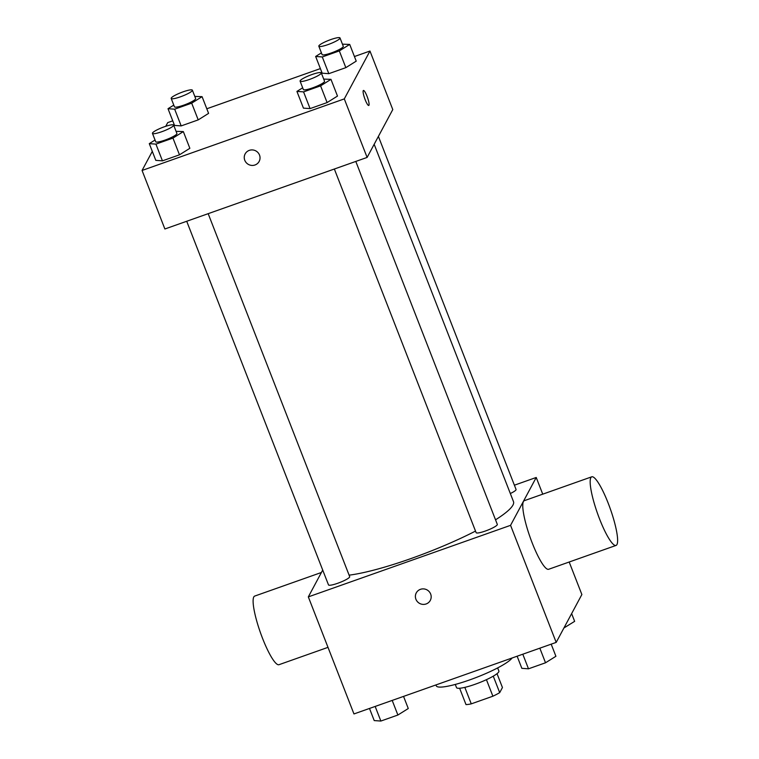 <?xml version="1.0" encoding="UTF-8"?>
<svg xmlns="http://www.w3.org/2000/svg" width="759" height="759" viewBox="0 0 759 759"><rect width="100%" height="100%" fill="white"/><g stroke="black" fill="none" stroke-linecap="round" stroke-linejoin="round"><path stroke-width="1.14" d="M497.031 673.669L502.439 687.521L499.697 692.644A21.622 3.558 -21.3 0 1 492.885 696.212L471.263 703.859A21.622 3.558 -21.3 0 1 465.988 704.57L459.631 688.252M464.831 687.369L471.263 703.859M486.434 679.675L492.885 696.212M497.657 667.92L498.881 671.06A22.742 3.738 158.7 0 1 475.02 684.305A22.742 3.738 158.7 0 1 456.501 687.588L455.277 684.438M493.265 676.165L499.697 692.644M435.941 684.941L436.283 685.832A40.939 6.736 -21.3 0 0 472.307 678.963A40.939 6.736 -21.3 0 0 512.069 658.006M569.184 562.011L581.868 594.534L556.195 642.389L353.96 713.944L308.325 596.887L322.708 570.066M514.393 485.2L536.224 477.468L510.56 525.332L556.195 642.389M510.56 525.332L308.325 596.887M430.306 600.407A7.96 7.713 28.2 0 1 415.923 599.249A7.96 7.713 28.2 0 1 426.938 589.847A7.96 7.713 28.2 0 1 422.858 604.382A7.96 7.713 28.2 0 1 416.274 592.874M349.112 575.161A97.902 16.1 -21.3 0 0 475.513 531.082M495.532 519.82A97.902 16.1 -21.3 0 0 513.482 501.623L374.168 144.295M510.333 493.53A11.376 1.869 -21.3 0 0 516.054 489.46L378.399 136.402M334.349 169.02L476.13 532.657A11.376 1.869 -21.3 0 0 487.401 530.266A11.376 1.869 -21.3 0 0 497.316 524.393L355.8 161.43M186.714 221.267L328.495 584.895A11.376 1.869 -21.3 0 0 339.766 582.514A11.376 1.869 -21.3 0 0 349.681 576.631L208.175 213.668M536.224 477.468L542.732 494.166M616.033 545.436L548.624 569.288A36.394 6.793 -109.5 0 1 530.086 537.239A36.394 6.793 -109.5 0 1 524.346 500.674L591.754 476.813A36.394 6.793 -109.5 0 1 609.259 505.987A36.394 6.793 -109.5 0 1 616.934 544.573A36.394 6.793 -109.5 0 1 616.033 545.436A36.394 6.793 -109.5 0 1 597.494 513.388A36.394 6.793 -109.5 0 1 591.754 476.813M321.418 572.476L254.692 596.081A36.394 6.793 70.5 0 0 253.791 596.944A36.394 6.793 70.5 0 0 261.476 635.53A36.394 6.793 70.5 0 0 278.97 664.704L328.002 647.351M354.434 56.536L369.965 51.043L392.782 109.571L367.119 157.426L164.883 228.99L142.066 170.462L152.303 151.373M369.965 51.043L344.301 98.898L367.119 157.426M344.301 98.898L142.066 170.462M259.161 161.439A7.96 7.713 28.2 0 1 244.778 160.282A7.96 7.713 28.2 0 1 255.792 150.88A7.96 7.713 28.2 0 1 251.713 165.415A7.96 7.713 28.2 0 1 245.129 153.916M356.227 61.137L345.838 67.646L328.818 73.67L322.177 73.187L328.818 73.67L345.838 67.646L356.227 61.137L349.709 44.42L339.32 50.919L322.29 56.944L315.649 56.47L321.418 52.855M189.854 148.309L179.475 154.817L162.445 160.842L155.804 160.367L162.445 160.842L179.475 154.817L189.854 148.309L183.336 131.592L172.957 138.091L155.927 144.115L149.286 143.641L155.045 140.035M165.747 126.298L167.73 122.607L172.748 120.833M206.799 108.774L320.383 68.595M337.489 96.07L327.11 102.579L310.08 108.603L303.439 108.129L310.08 108.603L327.11 102.579L337.489 96.07L330.971 79.353L320.583 85.852L303.562 91.877L296.921 91.403L302.68 87.797M208.592 113.376L198.213 119.884L181.183 125.909L174.542 125.425L181.183 125.909L198.213 119.884L208.592 113.376L202.074 96.659L191.685 103.158L174.665 109.182L168.014 108.708L173.783 105.103M363.438 90.463A7.96 1.49 -109.5 0 1 367.271 96.858A7.96 1.49 -109.5 0 1 368.95 105.283A7.96 1.49 -109.5 0 1 368.76 105.473A7.96 1.49 -109.5 0 1 364.699 98.461A7.96 1.49 -109.5 0 1 363.447 90.463A7.96 1.49 -109.5 0 1 367.271 96.848A7.96 1.49 -109.5 0 1 368.95 105.283A7.96 1.49 -109.5 0 1 368.751 105.473M194.807 96.402L202.074 96.659M171.192 98.452L174.447 106.81A11.376 1.869 -21.3 0 0 185.727 104.419A11.376 1.869 -21.3 0 0 195.642 98.547L192.378 90.188A11.376 1.869 -21.3 0 0 182.113 92.19A11.376 1.869 -21.3 0 0 171.249 98.044A11.376 1.869 -21.3 0 0 171.192 98.452A11.376 1.869 -21.3 0 0 182.464 96.061A11.376 1.869 -21.3 0 0 192.378 90.188M191.685 103.158L198.213 119.884M174.665 109.182L181.183 125.909M168.014 108.708L174.542 125.425M342.442 44.164L349.709 44.42M318.827 46.214L322.082 54.572A11.376 1.869 -21.3 0 0 333.362 52.181A11.376 1.869 -21.3 0 0 343.277 46.308L340.013 37.95A11.376 1.869 -21.3 0 0 329.748 39.952A11.376 1.869 -21.3 0 0 318.884 45.806A11.376 1.869 -21.3 0 0 318.827 46.214A11.376 1.869 -21.3 0 0 330.099 43.823A11.376 1.869 -21.3 0 0 340.013 37.95M339.32 50.919L345.838 67.646M322.29 56.944L328.818 73.67M315.649 56.47L322.177 73.187M176.069 131.335L183.336 131.592M152.455 133.385L155.718 141.743A11.376 1.869 -21.3 0 0 166.989 139.362A11.376 1.869 -21.3 0 0 176.904 133.489L173.65 125.121A11.376 1.869 -21.3 0 0 163.384 127.123A11.376 1.869 -21.3 0 0 152.521 132.977A11.376 1.869 -21.3 0 0 152.455 133.385A11.376 1.869 -21.3 0 0 163.726 130.994A11.376 1.869 -21.3 0 0 173.65 125.121M172.957 138.091L179.475 154.817M155.927 144.115L162.445 160.842M149.286 143.641L155.804 160.367M323.704 79.097L330.971 79.353M300.09 81.147L303.344 89.505A11.376 1.869 -21.3 0 0 314.624 87.124A11.376 1.869 -21.3 0 0 324.539 81.241L321.285 72.883A11.376 1.869 -21.3 0 0 311.019 74.885A11.376 1.869 -21.3 0 0 300.156 80.739A11.376 1.869 -21.3 0 0 300.09 81.147A11.376 1.869 -21.3 0 0 311.361 78.756A11.376 1.869 -21.3 0 0 321.285 72.883M320.583 85.852L327.11 102.579M303.562 91.877L310.08 108.603M296.921 91.403L303.439 108.129M571.631 613.614L574.648 621.346L563.928 627.968M403.551 696.401L408.276 708.526L397.887 715.025L380.866 721.05L374.215 720.576L369.491 708.451M392.194 700.415L397.887 715.025M375.164 706.439L380.866 721.05M551.186 644.163L555.911 656.288L545.522 662.787L528.492 668.812L521.85 668.337L517.126 656.212M539.829 648.177L545.522 662.787M522.799 654.201L528.492 668.812"/></g></svg>
